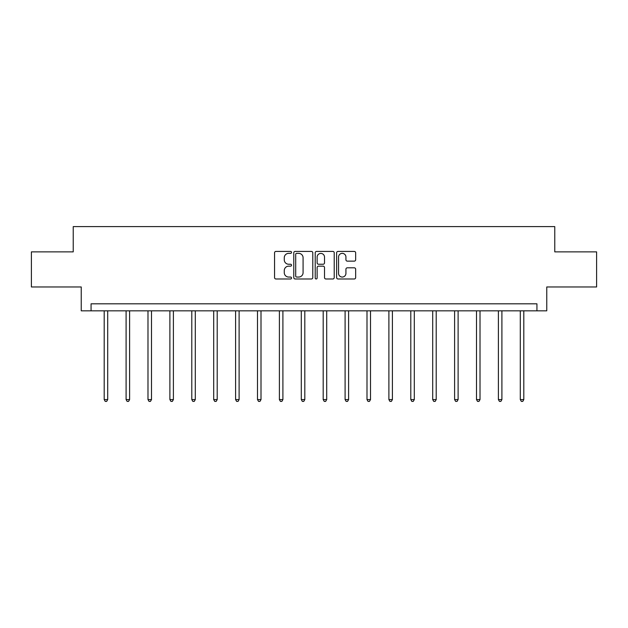 <?xml version="1.0" encoding="UTF-8"?>
<svg xmlns="http://www.w3.org/2000/svg" width="628" height="628" viewBox="0 0 628 628"><rect width="100%" height="100%" fill="white"/><g stroke="black" fill="none" stroke-linecap="round" stroke-linejoin="round"><path stroke-width="0.94" d="M291.541 252.385A0.966 0.966 0 0 0 290.576 251.42L275.935 251.42A1.382 1.382 0 0 0 274.554 252.801L274.554 277.6A1.382 1.382 0 0 0 275.935 278.981L290.576 278.981A0.966 0.966 0 0 0 291.541 278.016A0.966 0.966 0 0 0 290.576 277.05L288.676 277.05A4.412 4.412 0 0 1 284.272 272.646L284.272 270.574A4.412 4.412 0 0 1 288.676 266.162L290.576 266.162A0.966 0.966 0 0 0 291.541 265.204A0.966 0.966 0 0 0 290.576 264.239L288.676 264.239A4.412 4.412 0 0 1 284.272 259.827L284.272 257.763A4.412 4.412 0 0 1 288.676 253.351L290.576 253.351A0.966 0.966 0 0 0 291.541 252.385M354.271 261.138A1.382 1.382 0 0 0 355.652 259.757L355.652 252.801A1.382 1.382 0 0 0 354.271 251.42L338.013 251.42A1.382 1.382 0 0 0 336.632 252.801L336.632 277.6A1.382 1.382 0 0 0 338.013 278.981L354.271 278.981A1.382 1.382 0 0 0 355.652 277.6L355.652 269.2A1.382 1.382 0 0 0 354.271 267.818L347.315 267.818A1.382 1.382 0 0 0 345.934 269.2L345.934 273.368A3.69 3.69 0 0 1 342.252 277.05A3.69 3.69 0 0 1 338.563 273.368L338.563 257.04A3.69 3.69 0 0 1 342.252 253.351A3.69 3.69 0 0 1 345.934 257.04L345.934 259.757A1.382 1.382 0 0 0 347.315 261.138L354.271 261.138M536.932 310.829L546.76 310.829L546.76 286.965L596.6 286.965L596.6 251.867L554.767 251.867L554.767 226.598L73.233 226.598L73.233 251.867L31.4 251.867L31.4 286.965L81.24 286.965L81.24 310.829L536.932 310.829L536.932 303.811L91.068 303.811L91.068 310.829M312.791 252.801A1.382 1.382 0 0 0 311.417 251.42L295.152 251.42A1.382 1.382 0 0 0 293.778 252.801L293.778 277.6A1.382 1.382 0 0 0 295.152 278.981L311.417 278.981A1.382 1.382 0 0 0 312.791 277.6L312.791 252.801M316.583 251.42L332.848 251.42A1.382 1.382 0 0 1 334.222 252.801L334.222 277.6A1.382 1.382 0 0 1 332.848 278.981L325.885 278.981A1.382 1.382 0 0 1 324.511 277.6L324.511 267.544A1.382 1.382 0 0 0 323.13 266.162L318.514 266.162A1.382 1.382 0 0 0 317.132 267.544L317.132 278.016A0.966 0.966 0 0 1 316.167 278.981A0.966 0.966 0 0 1 315.209 278.016L315.209 252.801A1.382 1.382 0 0 1 316.583 251.42M296.675 253.351A0.966 0.966 0 0 0 295.709 254.316L295.709 276.084A0.966 0.966 0 0 0 296.675 277.05L298.669 277.05A4.412 4.412 0 0 0 303.081 272.646L303.081 257.763A4.412 4.412 0 0 0 298.669 253.351L296.675 253.351M324.511 257.103A3.69 3.69 0 0 0 320.822 253.422A3.69 3.69 0 0 0 317.132 257.103L317.132 262.857A1.382 1.382 0 0 0 318.514 264.239L323.13 264.239A1.382 1.382 0 0 0 324.511 262.857L324.511 257.103M104.193 310.829L104.193 399.581L107.702 399.581L107.702 310.829M107.702 399.581L106.65 401.402L105.245 401.402L104.193 399.581M126.095 310.829L126.095 399.581L129.603 399.581L129.603 310.829M129.603 399.581L128.552 401.402L127.146 401.402L126.095 399.581M147.988 310.829L147.988 399.581L151.505 399.581L151.505 310.829M151.505 399.581L150.445 401.402L149.048 401.402L147.988 399.581M169.89 310.829L169.89 399.581L173.399 399.581L173.399 310.829M173.399 399.581L172.347 401.402L170.942 401.402L169.89 399.581M191.791 310.829L191.791 399.581L195.3 399.581L195.3 310.829M195.3 399.581L194.248 401.402L192.843 401.402L191.791 399.581M213.693 310.829L213.693 399.581L217.202 399.581L217.202 310.829M217.202 399.581L216.15 401.402L214.745 401.402L213.693 399.581M235.594 310.829L235.594 399.581L239.103 399.581L239.103 310.829M239.103 399.581L238.051 401.402L236.646 401.402L235.594 399.581M257.496 310.829L257.496 399.581L261.005 399.581L261.005 310.829M261.005 399.581L259.953 401.402L258.548 401.402L257.496 399.581M279.397 310.829L279.397 399.581L282.906 399.581L282.906 310.829M282.906 399.581L281.854 401.402L280.449 401.402L279.397 399.581M301.299 310.829L301.299 399.581L304.808 399.581L304.808 310.829M304.808 399.581L303.748 401.402L302.351 401.402L301.299 399.581M323.192 310.829L323.192 399.581L326.701 399.581L326.701 310.829M326.701 399.581L325.649 401.402L324.252 401.402L323.192 399.581M345.094 310.829L345.094 399.581L348.603 399.581L348.603 310.829M348.603 399.581L347.551 401.402L346.146 401.402L345.094 399.581M366.995 310.829L366.995 399.581L370.504 399.581L370.504 310.829M370.504 399.581L369.452 401.402L368.047 401.402L366.995 399.581M388.897 310.829L388.897 399.581L392.406 399.581L392.406 310.829M392.406 399.581L391.354 401.402L389.949 401.402L388.897 399.581M410.798 310.829L410.798 399.581L414.307 399.581L414.307 310.829M414.307 399.581L413.255 401.402L411.85 401.402L410.798 399.581M432.7 310.829L432.7 399.581L436.209 399.581L436.209 310.829M436.209 399.581L435.157 401.402L433.752 401.402L432.7 399.581M454.601 310.829L454.601 399.581L458.11 399.581L458.11 310.829M458.11 399.581L457.058 401.402L455.653 401.402L454.601 399.581M476.495 310.829L476.495 399.581L480.012 399.581L480.012 310.829M480.012 399.581L478.952 401.402L477.555 401.402L476.495 399.581M498.397 310.829L498.397 399.581L501.905 399.581L501.905 310.829M501.905 399.581L500.854 401.402L499.448 401.402L498.397 399.581M520.298 310.829L520.298 399.581L523.807 399.581L523.807 310.829M523.807 399.581L522.755 401.402L521.35 401.402L520.298 399.581"/></g></svg>
